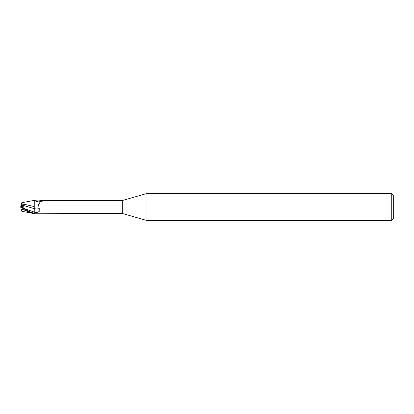 <?xml version="1.0" encoding="UTF-8"?>
<svg xmlns="http://www.w3.org/2000/svg" width="414" height="414" viewBox="0 0 414 414"><rect width="100%" height="100%" fill="white"/><g stroke="black" fill="none" stroke-linecap="round" stroke-linejoin="round"><path stroke-width="0.62" d="M147.006 220.548L122.316 213.469L122.316 200.531L147.006 193.452L391.266 193.452L393.3 195.486L393.3 218.514L391.266 220.548L147.006 220.548L147.006 193.452M391.266 220.548L391.266 193.452M21.393 203.952L21.787 202.725L34.248 200.392L34.248 201.934L34.248 200.583L38.021 200.966L41.923 200.531L122.316 200.531M21.378 207.336L21.378 205.132L23.21 205.142L22.221 207.766L23.215 205.137L21.005 205.132L20.7 207.005L23.551 208.314C22.977 207.714 22.977 206.772 23.562 205.489L34.191 208.609L34.191 206.477L34.248 208.625L34.248 201.934M34.186 209.365L34.253 213.433L34.227 212.092L34.248 213.179L37.037 212.439C39.873 211.523 40.582 210.214 39.175 208.516L38.58 204.78L40.142 201.985L42.601 201.069L42.839 200.619L42.601 201.069M23.551 208.314L34.227 212.097L34.191 208.604M34.191 206.643L34.248 200.397L34.191 206.643M122.316 213.469L34.843 213.241A6.997 3.861 -23.7 0 0 34.838 213.241L34.248 213.417M41.923 200.531L42.839 200.619A7.348 4.052 -156.3 0 1 38.021 200.966M37.037 212.439A10.179 5.615 -156.3 0 1 34.248 212.113L34.248 212.915M34.248 212.097L34.248 208.62A7.374 4.068 -156.3 0 0 39.175 208.516M34.838 200.759A6.997 3.861 -156.3 0 0 39.056 201.923L40.391 201.846M34.248 206.55L21.476 203.683M21.378 206.498L23.639 204.821L21.109 204.816L21.005 205.132M20.716 207L21.378 206.658L20.716 207M20.7 206.99L21.326 209.841L22.734 209.448L32.665 213.355L34.248 213.608L34.248 213.179C30.967 212.434 27.127 210.757 22.734 208.154L20.726 206.969M21.093 204.873L21.492 203.641M23.562 205.489L23.639 204.821M21.476 210.317L21.787 211.275L32.665 213.355M21.461 210.265L21.197 209.448M20.886 207.098L21.233 207.259M22.734 209.448L22.734 208.154"/></g></svg>
